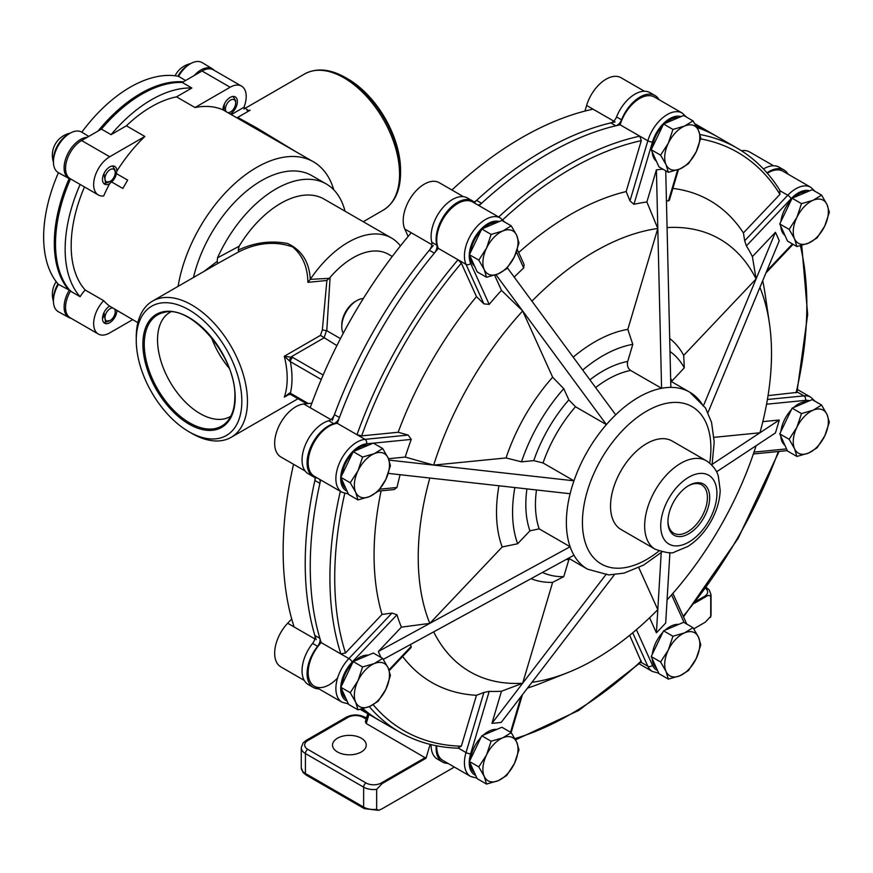 <?xml version="1.0" encoding="UTF-8"?>
<svg xmlns="http://www.w3.org/2000/svg" width="873" height="873" viewBox="0 0 873 873"><rect width="100%" height="100%" fill="white"/><g stroke="black" fill="none" stroke-linecap="round" stroke-linejoin="round"><path stroke-width="1.31" d="M132.663 319.671L109.714 332.919A22.709 13.117 -60 0 1 98.354 334.043A22.709 13.117 -60 0 1 103.669 300.683L85.205 290.022A113.545 65.562 -60 0 1 71.171 245.771A113.545 65.562 -60 0 1 84.485 186.964M103.669 300.683A113.545 65.562 120 0 0 109.616 306.096L137.869 322.672M122.842 313.887L116.349 310.133M116.938 310.472A10.214 5.904 -60 0 1 112.366 320.598A10.214 5.904 -60 0 1 104.607 323.228A10.214 5.904 -60 0 1 102.49 318.547A10.214 5.904 -60 0 1 109.616 306.096M80.141 184.454A122.067 70.473 -60 0 0 65.148 249.242A122.067 70.473 -60 0 0 80.141 296.722L70.506 291.156A122.067 70.473 -60 0 1 55.512 243.687A122.067 70.473 -60 0 1 70.506 178.889A22.709 13.117 120 0 1 70.255 178.747A22.709 13.117 120 0 1 66.774 160.556A22.709 13.117 120 0 1 81.615 140.542L101.432 129.095A122.067 70.473 -60 0 1 182.228 82.455L202.045 71.008A22.709 13.117 120 0 1 213.405 69.884L241.505 86.1A22.709 13.117 -60 0 1 246.208 96.499A22.709 13.117 -60 0 1 243.949 107.281L248.478 110.598L250.169 110.205L237.707 117.397L256.978 128.069L294.779 151.04M111.537 181.922L109.616 183.712A10.214 5.904 -60 0 1 104.607 184.159A10.214 5.904 -60 0 1 102.49 179.478A10.214 5.904 -60 0 1 106.943 169.198A10.214 5.904 -60 0 1 114.821 166.459A10.214 5.904 -60 0 1 116.938 171.021L116.349 173.574L127.654 180.111L122.842 188.448L111.537 181.922A8.49 4.9 120 0 0 116.349 173.574M178.081 286.366A113.545 65.562 -60 0 1 233.778 184.465A113.545 65.562 -60 0 1 313.418 161.8L222.921 109.823A113.545 65.562 120 0 0 195.006 107.521L230.145 87.235A22.709 13.117 -60 0 1 241.505 86.1M222.921 109.823A10.214 5.904 -60 0 1 227.427 99.609A10.214 5.904 -60 0 1 235.263 96.925A10.214 5.904 -60 0 1 237.38 101.595A10.214 5.904 -60 0 1 230.385 113.981M247.103 110.675L250.169 110.205M347.781 78.886L345.675 77.675A77.632 44.818 60 0 1 400.565 172.756L400.565 170.322A74.663 43.104 60 0 0 347.781 78.886L345.675 77.675C330.234 68.891 316.561 67.647 304.655 73.943L243.894 109.027M391.464 238.002L324.025 199.066A86.58 49.99 120 0 0 239.093 246.262L238.231 250.093C254.49 242.454 270.99 240.282 287.752 243.556C301.862 250.235 309.369 262.173 310.275 279.349A86.58 49.99 -60 0 1 391.464 238.002A86.58 49.99 -60 0 1 400.412 245.946M203.867 271.481L217.202 261.387L217.508 257.862A100.777 58.185 -60 0 1 326.306 183.985A100.777 58.185 -60 0 1 344.988 211.168M217.508 257.862L239.093 246.262M392.25 256.476L388.485 254.305A70.964 40.976 120 0 0 330.092 277.428L326.775 330.714L322.344 329.929L326.884 280.473L330.092 277.428M310.275 279.349L329.197 278.356M191.853 433.412L189.037 431.797A74.663 43.104 -120 0 0 241.832 401.318A74.663 43.104 -120 0 0 189.037 309.882A74.663 43.104 -120 0 0 136.253 340.361A74.663 43.104 -120 0 0 189.037 431.797L191.853 433.412A78.635 45.396 60 0 0 231.17 437.308L297.988 398.732M136.253 340.361L136.253 337.109A78.635 45.396 60 0 1 152.535 301.12A78.635 45.396 60 0 1 191.853 305.004A78.635 45.396 60 0 1 243.218 374.299A78.635 45.396 60 0 1 231.17 437.308M326.884 280.473L307.874 282.35C307.645 267.04 302.538 255.211 292.564 246.863C275.17 240.937 257.284 242.574 238.896 251.762L217.781 263.45L217.202 261.387M170.628 311.967A60.204 34.756 -120 0 0 157.533 339.87A60.204 34.756 -120 0 0 184.225 400.882A60.204 34.756 -120 0 0 230.821 416.214M307.874 282.35L309.959 279.786M336.891 345.61L320.467 335.385L322.344 329.929M321.242 379.482L290.382 361.662A3.405 1.964 -60 0 1 292.793 357.494L323.152 375.019M290.163 394.345L287.108 395.109L284.303 397.139L289.552 393.014A3.405 1.353 -72.1 0 0 290.163 394.345L291.091 394.749A3.405 1.964 -60 0 1 290.382 393.188L308.333 403.555M289.552 393.014L290.382 393.188A82.04 47.36 60 0 0 290.382 361.662L284.303 356.26L292.793 357.494M289.552 361.106A3.405 1.353 -72.1 0 1 291.211 356.806L323.741 338.026M326.775 330.714L340.459 338.615M238.896 251.762L238.231 250.093M326.306 183.985L311.847 175.648A100.777 58.185 120 0 0 193.49 277.472M313.418 161.8A113.545 65.562 -60 0 1 333.77 189.823M195.006 107.521L176.532 96.859L191.864 88.009L182.228 82.455M101.432 129.095L111.067 134.66L126.389 125.81A113.545 65.562 -60 0 1 176.532 96.859M111.067 134.66A122.067 70.473 -60 0 1 191.864 88.009M109.616 183.712A113.545 65.562 120 0 0 103.669 195.978A22.709 13.117 -60 0 1 98.354 194.974A22.709 13.117 -60 0 1 94.873 176.772A22.709 13.117 -60 0 1 109.714 156.758L144.863 136.472L126.389 125.81M144.863 136.472A113.545 65.562 120 0 0 116.938 171.021M80.141 296.722A22.709 13.117 -60 0 1 85.205 290.022M70.506 291.156A22.709 13.117 120 0 0 70.255 317.816L98.354 334.043M211.43 337.502A60.324 34.833 -120 0 0 229.097 368.111M337.469 751.969A16.86 9.734 0 0 0 355.835 754.076A16.86 9.734 0 0 0 366.245 745.084A16.86 9.734 0 0 0 361.302 738.209A16.86 9.734 0 0 0 342.936 736.092A16.86 9.734 0 0 0 332.537 745.084A16.86 9.734 0 0 0 337.469 751.969M408.149 236.419L404.81 229.042A29.802 17.209 -60 0 1 424.289 184.148A29.802 17.209 -60 0 1 439.184 182.664L463.508 196.709M305.146 470.994L280.833 456.95A29.802 17.209 -60 0 1 280.833 422.532A29.802 17.209 -60 0 1 303.804 404.003L311.857 403.195M330.867 419.629L310.221 407.702A337.24 194.712 120 0 1 411.238 232.742L431.884 244.669M620.987 77.708L644.427 91.239L620.987 77.708A29.802 17.209 -60 0 0 586.612 105.447L593.04 109.158A337.24 194.712 120 0 0 521.607 137.759A337.24 194.712 120 0 0 451.908 190.019M474.443 202.35A337.24 194.712 -60 0 1 543.683 150.505A337.24 194.712 -60 0 1 615.116 121.904M593.04 109.158L613.763 121.129M304.273 680.416L280.833 666.874A29.802 17.209 -60 0 1 274.657 653.233A29.802 17.209 -60 0 1 287.664 623.235L291.702 618.979M314.826 638.916L294.092 626.945A337.24 194.712 120 0 1 293.557 464.305M316.168 639.691A337.24 194.712 -60 0 1 315.502 477.64M360.254 709.367L375.074 717.922A337.24 194.712 -60 0 1 361.859 708.985A337.24 194.712 -60 0 0 375.074 717.922L380.082 720.814A337.24 194.712 -60 0 1 362.982 708.701A337.24 194.712 -60 0 0 380.082 720.814L399.758 732.174A337.24 194.712 -60 0 1 369.279 706.617M693.784 628.833L705.275 622.198L710.72 616.436L710.72 596.499C709.574 594.982 707.752 595.157 705.275 597.023L694.559 603.21M368.963 714.398L366.245 723.531L426.013 758.255L382.101 783.605L376.656 789.378L376.656 809.304L378.686 810.34L382.101 808.78L454.364 767.061M710.502 617.418L710.72 616.436A14.197 8.195 0 0 0 711.037 614.712L710.502 617.418M366.398 718.348L365.645 718.785A3.405 1.964 120 0 0 364.936 717.224A3.405 1.964 120 0 0 363.233 717.388A10.792 6.231 0 0 0 347.978 717.388L307.831 740.566A10.792 6.231 0 0 0 307.831 749.372L366.038 782.983A10.792 6.231 0 0 0 381.294 782.983L425.26 757.6M426.013 758.255L430.127 744.385M584.943 111.078L586.612 105.447M694.864 123.726L712.303 133.798A337.24 194.712 -60 0 0 696.316 126.17A337.24 194.712 -60 0 1 712.303 133.798L717.322 136.701A337.24 194.712 -60 0 0 697.069 127.523A337.24 194.712 -60 0 1 717.322 136.701L736.998 148.05A337.24 194.712 -60 0 0 700.037 134.518M741.472 150.778A29.802 17.209 -60 0 1 749.536 151.924L773.489 165.75M332.307 420.459A337.24 194.712 -60 0 1 433.314 245.499M366.18 719.09L363.233 717.388M366.245 723.531L365.361 721.84L367.773 713.71M606.408 573.965L491.946 723.324L501.484 691.22L522.665 683.253A249.809 144.231 -60 0 1 469.969 671.752A249.809 144.231 -60 0 1 433.663 631.866L573.954 555.228A102.196 59.004 -60 0 1 570.113 546.738L378.369 651.476L401.394 627.152L429.822 623.377L502.204 546.967A139.102 80.305 -60 0 1 498.93 485.77M476.942 778.138L470.602 776.446A29.802 17.209 -60 0 1 466.029 752.559L483.893 692.475L476.472 695.29A278.192 160.621 -60 0 1 431.688 682.424A278.192 160.621 -60 0 1 402.639 656.474M483.893 692.475L489.196 691.361L470.667 753.726A26.397 15.245 120 0 0 475.687 775.366M501.484 691.22A268.731 155.154 -60 0 1 489.196 691.361M542.449 572.448A127.742 73.758 120 0 0 563.751 576.649L552.642 582.367A139.102 80.305 -60 0 1 531.046 578.679M661.974 551.932L643.685 565.038L624.173 573.092L608.699 574.936L587.54 569.174L568.519 558.196L587.54 569.174A102.196 59.004 -60 0 1 573.954 555.228M495.984 274.744L606.408 424.594A102.196 59.004 -60 0 1 615.683 414.806L531.941 301.163A249.809 144.231 -60 0 1 657.805 228.497L661.581 388.299A102.196 59.004 -60 0 1 670.857 387.383L665.728 170.792M429.822 623.377A249.809 144.231 -60 0 1 429.822 478.033L570.113 493.736A102.196 59.004 -60 0 1 573.954 480.805L389.009 460.104M621.118 529.562L655.241 549.259C666.164 552.904 672.603 553.809 674.567 551.976L687.859 546.454C696.927 540.66 704.5 532.508 710.578 522.01C716.493 511.643 719.701 501.167 720.214 490.593L718.304 476.014C717.792 474.574 715.969 467.153 706.333 460.758L672.21 441.061A51.092 29.496 -60 0 0 621.118 470.558A51.092 29.496 -60 0 0 621.118 529.562L655.241 549.259A51.092 29.496 -60 0 1 655.241 490.266A51.092 29.496 -60 0 1 706.333 460.758L672.21 441.061M674.054 535.214A29.518 17.045 120 0 0 703.573 518.169A29.518 17.045 120 0 0 703.573 484.079A29.518 17.045 120 0 0 688.819 485.541A29.518 17.045 120 0 0 667.943 521.705A29.518 17.045 120 0 0 674.054 535.214M667.943 521.028A27.914 16.118 120 0 0 673.432 532.988A27.914 16.118 120 0 0 673.716 533.163A27.914 16.118 120 0 0 701.63 517.045A27.914 16.118 120 0 0 701.63 484.821A27.914 16.118 120 0 0 701.335 484.657A27.914 16.118 120 0 0 688.24 485.89M499.258 221.546A26.397 15.245 120 0 0 474.716 237.598A26.397 15.245 120 0 0 470.667 263.428L489.196 304.393L483.893 303.859L466.029 264.388A29.802 17.209 -60 0 1 470.602 235.219A29.802 17.209 -60 0 1 500.415 218.021L472.708 202.023A29.802 17.209 120 0 0 442.906 219.232A29.802 17.209 120 0 0 438.333 248.39L458.009 259.75A337.24 194.712 -60 0 0 356.992 434.71L361.64 435.878L398.153 432.266L408.127 435.07L365.023 439.348L337.316 423.35A29.802 17.209 120 0 0 308.18 462.657A29.802 17.209 120 0 0 314.356 476.309L342.052 492.296A29.802 17.209 -60 0 1 335.876 478.655A29.802 17.209 -60 0 1 365.023 439.348A3.405 2.564 84.3 0 1 366.507 443.833A26.397 15.245 120 0 0 340.699 478.655A26.397 15.245 120 0 0 347.138 491.226M639.603 98.54A29.802 17.209 120 0 0 620.136 124.806L639.8 136.166L641.284 140.662L626.159 191.569L629.979 200.888L647.831 140.793A29.802 17.209 -60 0 1 667.31 114.527A29.802 17.209 -60 0 1 682.206 113.053L654.51 97.067A29.802 17.209 120 0 0 639.603 98.54M809.609 190.805A26.397 15.245 120 0 0 791.124 198.684L746.382 245.924L744.68 240.773L787.795 195.257A29.802 17.209 -60 0 1 810.755 187.28L783.059 171.283A29.802 17.209 120 0 0 767.334 173.258M458.009 747.921L461.337 746.197L476.472 695.29M391.999 613.075L382.025 614.428L345.501 652.982L340.863 653.942L348.894 658.58L391.999 613.075L396.964 614.778L352.223 662.007A3.405 1.069 43.4 0 0 348.894 658.58A29.802 17.209 -60 0 0 342.052 702.219L314.356 686.233A29.802 17.209 120 0 0 337.316 678.245M672.876 188.404A278.192 160.621 -60 0 1 743.414 232.927L779.938 194.373L779.764 190.63M768.054 395.622L796.94 392.403L807.667 314.586L801.741 245.411M515.561 739.835L578.854 710.382L641.339 661.909L629.684 635.282M436.751 745.848A29.802 17.209 120 0 0 442.906 760.448L470.602 776.446M340.328 491.303A337.24 194.712 -60 0 0 340.863 653.942L321.188 642.593A29.802 17.209 120 0 0 314.356 686.233L342.052 702.219L348.392 703.911M321.188 642.593A337.24 194.712 -60 0 1 320.653 479.943M337.316 423.35A337.24 194.712 -60 0 1 438.333 248.39M479.015 205.657A337.24 194.712 -60 0 1 620.136 124.806M408.127 435.07L411.248 439.403L373.415 443.157M388.463 458.718L405.236 457.059L433.663 465.113L506.045 457.943A139.102 80.305 -60 0 1 552.642 377.212L522.665 310.952L501.484 290.36L494.631 275.213M405.236 457.059A268.731 155.154 -60 0 1 411.248 439.403M379.82 489.186L396.964 487.483A268.731 155.154 -60 0 1 400.118 474.705M396.964 487.483L394.116 489.557L378.304 491.128M382.025 614.428A278.192 160.621 -60 0 1 381.097 490.855M401.394 627.152A268.731 155.154 -60 0 1 396.964 614.778M388.954 669.897L411.248 646.358A268.731 155.154 -60 0 1 410.201 644.678M381.01 657.467A303.979 175.506 -60 0 1 378.369 651.476M411.248 646.358L411.074 647.57L389.227 670.628M661.232 552.576L657.805 609.66A249.809 144.231 -60 0 1 567.559 672.701A249.809 144.231 -60 0 1 531.941 682.326L501.222 722.397A303.979 175.506 -60 0 1 491.946 723.324M567.559 672.701L540.365 683.483A278.192 160.621 -60 0 1 527.543 688.055M638.785 567.625L657.805 609.66L656.409 632.805L649.599 617.746M716.558 471.813L756.083 445.721A249.809 144.231 -60 0 1 667.081 599.871L665.684 623.016A303.979 175.506 -60 0 1 656.409 632.805M756.083 445.721L775.42 432.943A303.979 175.506 -60 0 0 779.262 420.011L712.204 464.294M762.827 421.637L779.262 420.011M762.686 280.779A278.192 160.621 -60 0 1 765.13 294.168L769.386 323.119A249.809 144.231 -60 0 1 759.925 432.79L714.016 437.34M707.981 412.613L779.262 240.806A303.979 175.506 -60 0 0 775.42 232.316L703.933 404.625M746.382 245.924A268.731 155.154 -60 0 1 752.395 256.629L775.42 232.316M743.414 232.927L744.68 240.773M678.485 169.526L669.384 200.157L668.423 200.91L677.666 169.831M666.448 200.855A268.731 155.154 -60 0 1 668.423 200.91M681.06 116.589A26.397 15.245 120 0 0 669.711 118.706A26.397 15.245 120 0 0 652.469 141.972L633.94 204.326A268.731 155.154 -60 0 1 646.871 201.979L656.409 169.875A303.979 175.506 -60 0 1 662.923 169.176M633.94 204.326L629.979 200.888M518.682 252.559A278.192 160.621 -60 0 1 626.159 191.569M517.274 249.449L524.073 264.475L523.691 267.978L516.434 251.926M573.201 357.144A139.102 80.305 -60 0 1 627.829 329.372L657.805 228.497L646.871 201.979M627.829 329.372L632.783 344.366A127.742 73.758 120 0 0 582.706 370.043M615.683 414.806A102.196 59.004 -60 0 1 661.581 388.299L630.666 370.458C627.851 368.395 626.858 365.394 627.698 361.455L632.783 344.366M531.941 301.163L507.366 267.825M514.197 277.101A268.731 155.154 -60 0 1 523.691 267.978M489.196 304.393A268.731 155.154 -60 0 1 501.484 290.36M656.409 169.875L657.805 228.497M671.392 381.588L684.301 367.839A127.742 73.758 120 0 0 670.017 351.492M669.711 338.506A139.102 80.305 -60 0 1 683.701 355.366L756.083 278.956L752.395 256.629M683.701 355.366L684.301 367.839M667.081 227.58A249.809 144.231 -60 0 1 756.083 278.956M759.925 287.446A249.809 144.231 -60 0 1 769.386 323.119M667.081 599.871L669.918 552.598M531.941 682.326L614.352 574.783M563.751 576.649L569.196 558.589M522.665 683.253L552.642 582.367M383.302 659.366L433.663 631.866M514.863 487.56A127.742 73.758 120 0 0 517.656 543.759L529.922 530.817L539.198 528.885L570.113 546.738A102.196 59.004 -60 0 1 570.113 493.736M517.656 543.759L502.204 546.967M388.299 473.384L429.822 478.033M568.836 399.878L563.751 388.649A127.742 73.758 120 0 0 521.497 461.839L533.763 460.628L543.039 462.963L573.954 480.805A102.196 59.004 -60 0 1 606.408 424.594L575.493 406.742L568.836 399.878A109.005 62.932 -60 0 0 533.763 460.628M521.497 461.839L506.045 457.943M552.642 377.212L563.751 388.649M433.663 465.113A249.809 144.231 -60 0 1 522.665 310.952M398.153 432.266A278.192 160.621 -60 0 1 476.472 296.624L483.893 303.859M470.667 263.428A3.405 2.564 -24.3 0 1 466.029 264.388L458.009 259.75L461.337 263.188L476.472 296.624M194.144 75.569A23.124 13.346 -60 0 1 212.586 68.934L202.241 62.66A23.385 13.499 120 0 0 178.561 76.344L185.545 80.534M70.735 290.84L58.436 284.412A122.384 70.658 -60 0 1 43.65 237.085A122.384 70.658 -60 0 1 58.436 172.701A23.385 13.499 -60 0 1 58.426 172.69A23.385 13.499 -60 0 1 53.439 161.909A23.385 13.499 -60 0 1 63.74 138.272A23.385 13.499 -60 0 1 81.8 132.194L88.762 136.417L81.8 132.194A23.385 13.499 -60 0 1 81.811 132.205A122.384 70.658 -60 0 1 178.561 76.344M71.531 318.547L69.032 317.586A23.124 13.346 -60 0 1 69.153 290.36A122.122 70.506 -60 0 1 54.312 243.032A122.122 70.506 -60 0 1 69.153 178.583A23.124 13.346 -60 0 1 69.032 178.518L58.426 172.69L69.032 178.518A23.124 13.346 -60 0 1 64.1 167.845A23.124 13.346 -60 0 1 87.191 137.323M69.153 178.583L70.735 178.954M58.436 284.412A23.385 13.499 120 0 0 58.426 311.759L69.032 317.586M346.024 698.695A24.837 14.339 -60 0 1 341.856 689.463M341.976 684.956A24.837 14.339 -60 0 1 352.452 663.142M357.995 709.847L355.682 702.176A24.837 14.339 -60 0 1 357.974 680.744A24.837 14.339 -60 0 1 374.201 663.611A24.837 14.339 -60 0 1 388.136 667.91A24.837 14.339 -60 0 1 385.844 689.343A24.837 14.339 -60 0 1 378.631 699.906A24.837 14.339 -60 0 1 369.617 706.475L357.995 709.847L348.622 704.435L340.863 687.28L353.205 661.57L362.579 666.983L374.201 663.611L382.69 658.428L388.136 667.91L390.449 675.582L385.844 689.343L378.107 701.292L369.617 706.475A24.837 14.339 -60 0 1 355.682 702.176L350.237 692.693L357.974 680.744L362.579 666.983M340.863 687.28L350.237 692.693M353.205 661.57L373.317 653.026L382.69 658.428M354.7 660.937A24.837 14.339 -60 0 1 368.253 655.176M113.73 169.264A7.235 4.179 120 0 0 106.495 173.443A7.235 4.179 120 0 0 106.495 181.802A7.235 4.179 120 0 0 110.118 181.453A7.235 4.179 120 0 0 115.236 172.581A7.235 4.179 120 0 0 113.73 169.264M115.236 172.581L115.236 170.311L112.584 165.99M103.974 173.552L105.426 182.217L110.118 181.453M109.212 181.944L103.985 183.701M68.149 134.431A20.221 11.676 120 0 0 57.716 145.289A20.221 11.676 120 0 0 53.537 159.748M431.109 744.625A30.162 17.416 120 0 0 437.351 759.063L442.371 761.965A30.162 17.416 120 0 0 447.969 763.373M436.216 745.738A30.162 17.416 120 0 0 442.371 761.965M314.924 477.455A7.093 4.092 -60 0 1 314.858 480.466A337.24 194.712 -60 0 0 314.858 635.468A7.093 4.092 120 0 1 312.589 643.412A30.162 17.416 120 0 0 308.289 684.552L313.309 687.444A30.162 17.416 120 0 0 318.907 688.862M312.589 643.412L317.608 646.315A30.162 17.416 120 0 0 313.309 687.444M477.891 205.013A7.093 4.092 120 0 0 478.251 205.002A7.093 4.092 120 0 0 481.59 203.278A337.24 194.712 -60 0 1 615.825 125.777A7.093 4.092 -60 0 0 621.565 119.841A30.162 17.416 120 0 1 655.045 95.55A30.162 17.416 120 0 1 659.06 99.697M473.984 201.947A7.093 4.092 120 0 0 476.571 200.386A337.24 194.712 -60 0 1 610.805 122.886L615.825 125.777M475.676 203.736A30.162 17.416 120 0 0 472.533 200.921L467.513 198.029A30.162 17.416 120 0 0 441.825 208.898A30.162 17.416 120 0 0 431.797 242.279A7.093 4.092 -60 0 1 429.341 250.235A337.24 194.712 -60 0 0 334.424 414.642A7.093 4.092 120 0 1 328.75 420.742A30.162 17.416 120 0 0 304.873 446.125A30.162 17.416 120 0 0 308.289 473.799L313.309 476.702A30.162 17.416 120 0 0 317.314 478.022M655.045 95.55L650.025 92.658A30.162 17.416 120 0 0 616.545 116.938A7.093 4.092 -60 0 1 610.805 122.886M788.123 174.207A30.162 17.416 120 0 0 784.096 170.06L779.076 167.169A30.162 17.416 120 0 0 763.46 168.98M784.096 170.06A30.162 17.416 120 0 0 766.985 172.854M472.533 200.921A30.162 17.416 120 0 0 446.845 211.801A30.162 17.416 120 0 0 436.816 245.171A7.093 4.092 -60 0 1 434.361 253.137A337.24 194.712 -60 0 0 339.444 417.545A7.093 4.092 120 0 1 333.77 423.645A30.162 17.416 120 0 0 309.882 449.028A30.162 17.416 120 0 0 313.309 476.702M319.54 479.299A7.093 4.092 -60 0 1 319.878 483.369A337.24 194.712 -60 0 0 319.878 638.37A7.093 4.092 120 0 1 317.608 646.315M474.585 266.112A24.837 14.339 -60 0 1 470.405 256.891M470.525 252.373A24.837 14.339 -60 0 1 481.001 230.559M486.545 277.265L484.231 269.593A24.837 14.339 -60 0 1 486.523 248.161A24.837 14.339 -60 0 1 502.75 231.029A24.837 14.339 -60 0 1 516.685 235.328A24.837 14.339 -60 0 1 514.393 256.76A24.837 14.339 -60 0 1 507.18 267.324A24.837 14.339 -60 0 1 498.167 273.893L486.545 277.265L477.171 271.852L469.412 254.698L481.765 228.988L491.128 234.401L502.75 231.029L511.24 225.845L516.685 235.328L518.999 243L514.393 256.76L506.656 268.709L498.167 273.893A24.837 14.339 -60 0 1 484.231 269.593L478.786 260.11L486.523 248.161L491.128 234.401M469.412 254.698L478.786 260.11M481.765 228.988L501.866 220.443L511.24 225.845M483.26 228.355A24.837 14.339 -60 0 1 496.802 222.593M656.376 161.156A24.837 14.339 -60 0 1 652.207 151.924M652.327 147.417A24.837 14.339 -60 0 1 662.803 125.603M668.347 172.308L666.034 164.637A24.837 14.339 -60 0 1 668.325 143.205A24.837 14.339 -60 0 1 684.552 126.072A24.837 14.339 -60 0 1 698.487 130.372A24.837 14.339 -60 0 1 696.196 151.804A24.837 14.339 -60 0 1 688.983 162.356A24.837 14.339 -60 0 1 679.969 168.936L668.347 172.308L658.973 166.896L651.214 149.741L663.556 124.031L672.93 129.444L684.552 126.072L693.042 120.889L698.487 130.372L700.801 138.043L696.196 151.804L688.448 163.753L679.969 168.936A24.837 14.339 -60 0 1 666.034 164.637L660.588 155.143L668.325 143.205L672.93 129.444M651.214 149.741L660.588 155.143M663.556 124.031L683.668 115.476L693.042 120.889M665.051 123.399A24.837 14.339 -60 0 1 678.594 117.637M784.925 235.372A24.837 14.339 -60 0 1 780.757 226.151M780.877 221.633A24.837 14.339 -60 0 1 791.353 199.819M796.896 246.524L794.583 238.853A24.837 14.339 -60 0 1 796.874 217.421A24.837 14.339 -60 0 1 813.101 200.288A24.837 14.339 -60 0 1 827.037 204.588A24.837 14.339 -60 0 1 824.745 226.02A24.837 14.339 -60 0 1 817.532 236.583A24.837 14.339 -60 0 1 808.518 243.152L796.896 246.524L787.522 241.112L779.764 223.957L789.137 229.37L796.874 217.421L801.479 203.66L813.101 200.288L821.591 195.105L827.037 204.588L829.35 212.27L824.745 226.02L817.008 237.969L808.518 243.152A24.837 14.339 -60 0 1 794.583 238.853L789.137 229.37M779.764 223.957L792.106 198.247L812.217 189.703L821.591 195.105M793.612 197.614A24.837 14.339 -60 0 1 807.154 191.853M792.106 198.247L801.479 203.66M784.925 445.306A24.837 14.339 -60 0 1 780.757 436.074M780.877 431.557A24.837 14.339 -60 0 1 791.353 409.753M796.896 456.448L794.583 448.777A24.837 14.339 -60 0 1 796.874 427.344A24.837 14.339 -60 0 1 813.101 410.212A24.837 14.339 -60 0 1 827.037 414.522A24.837 14.339 -60 0 1 824.745 435.943A24.837 14.339 -60 0 1 817.532 446.507A24.837 14.339 -60 0 1 808.518 453.076L796.896 456.448L787.522 451.035L779.764 433.881L789.137 439.294L796.874 427.344L801.479 413.584L813.101 410.212L821.591 405.039L827.037 414.522L829.35 422.194L824.745 435.943L817.008 447.893L808.518 453.076A24.837 14.339 -60 0 1 794.583 448.777L789.137 439.294M779.764 433.881L792.106 408.171L812.217 399.627L821.591 405.039M793.612 407.538A24.837 14.339 -60 0 1 807.154 401.776M792.106 408.171L801.479 413.584M656.376 667.954A24.837 14.339 -60 0 1 652.207 658.733M652.327 654.215A24.837 14.339 -60 0 1 662.803 632.401M668.347 679.107L666.034 671.435A24.837 14.339 -60 0 1 668.325 650.003A24.837 14.339 -60 0 1 684.552 632.87A24.837 14.339 -60 0 1 698.487 637.17A24.837 14.339 -60 0 1 696.196 658.602A24.837 14.339 -60 0 1 688.983 669.165A24.837 14.339 -60 0 1 679.969 675.735L668.347 679.107L658.973 673.694L651.214 656.54L660.588 661.952L668.325 650.003L672.93 636.242L684.552 632.87L693.042 627.687L698.487 637.17L700.801 644.841L696.196 658.602L688.448 670.551L679.969 675.735A24.837 14.339 -60 0 1 666.034 671.435L660.588 661.952M651.214 656.54L663.556 630.83L683.668 622.285L693.042 627.687M665.051 630.197A24.837 14.339 -60 0 1 678.594 624.435M663.556 630.83L672.93 636.242M474.585 772.921A24.837 14.339 -60 0 1 470.405 763.689M470.525 759.183A24.837 14.339 -60 0 1 481.001 737.369M486.545 784.063L484.231 776.392A24.837 14.339 -60 0 1 486.523 754.959A24.837 14.339 -60 0 1 502.75 737.838A24.837 14.339 -60 0 1 516.685 742.137A24.837 14.339 -60 0 1 514.393 763.569A24.837 14.339 -60 0 1 507.18 774.122A24.837 14.339 -60 0 1 498.167 780.691L486.545 784.063L477.171 778.661L469.412 761.496L478.786 766.909L486.523 754.959L491.128 741.21L502.75 737.838L511.24 732.654L516.685 742.137L518.999 749.809L514.393 763.569L506.656 775.519L498.167 780.691A24.837 14.339 -60 0 1 484.231 776.392L478.786 766.909M469.412 761.496L481.765 735.797L501.866 727.242L511.24 732.654M483.26 735.153A24.837 14.339 -60 0 1 496.802 729.402M481.765 735.797L491.128 741.21M346.024 488.771A24.837 14.339 -60 0 1 341.856 479.539M341.976 475.032A24.837 14.339 -60 0 1 352.452 453.218M357.995 499.923L355.682 492.252A24.837 14.339 -60 0 1 357.974 470.82A24.837 14.339 -60 0 1 374.201 453.687A24.837 14.339 -60 0 1 388.136 457.987A24.837 14.339 -60 0 1 385.844 479.419A24.837 14.339 -60 0 1 378.631 489.982A24.837 14.339 -60 0 1 369.617 496.551L357.995 499.923L348.622 494.511L340.863 477.356L353.205 451.647L362.579 457.059L374.201 453.687L382.69 448.504L388.136 457.987L390.449 465.658L385.844 479.419L378.107 491.368L369.617 496.551A24.837 14.339 -60 0 1 355.682 492.252L350.237 482.769L357.974 470.82L362.579 457.059M340.863 477.356L350.237 482.769M353.205 451.647L373.317 443.102L382.69 448.504M354.7 451.014A24.837 14.339 -60 0 1 368.253 445.252M112.672 308.005A7.235 4.179 120 0 0 106.048 313.352A7.235 4.179 120 0 0 106.495 320.871A7.235 4.179 120 0 0 110.118 320.522A7.235 4.179 120 0 0 115.236 311.65A7.235 4.179 120 0 0 114.549 309.097M103.974 312.621L105.426 321.286L110.118 320.522M109.212 321.013L103.985 322.77M103.221 317.696L103.167 314.618M57.989 283.9A20.221 11.676 120 0 0 57.716 284.358A20.221 11.676 120 0 0 53.537 298.817M227.995 112.606A7.235 4.179 120 0 0 230.548 111.919A7.235 4.179 120 0 0 235.666 103.047A7.235 4.179 120 0 0 234.171 99.74A7.235 4.179 120 0 0 227.438 103.112A7.235 4.179 120 0 0 226.118 111.515M235.666 103.047L235.666 100.777L233.026 96.456M224.405 104.018L223.914 110.314M223.663 109.092L223.608 106.015M228.42 112.846L230.548 111.919M188.59 64.897A20.221 11.676 120 0 0 178.157 75.755A20.221 11.676 120 0 0 177.896 76.213M341.779 326.666L341.779 324.931A19.162 11.065 -60 0 1 355.322 301.458L356.828 300.596A21.29 12.287 120 0 0 341.779 326.666A21.29 12.287 120 0 0 343.253 333.322M363.321 298.544A21.29 12.287 120 0 0 356.828 300.596M230.145 87.235L202.045 71.008M400.565 172.756C400.456 190.521 394.694 202.983 383.28 210.142A78.635 45.396 -120 0 0 395.338 147.133A78.635 45.396 -120 0 0 343.973 77.839A78.635 45.396 -120 0 0 304.655 73.943M142.888 344.191A65.268 37.681 -120 0 0 189.037 424.125A65.268 37.681 -120 0 0 235.197 397.477A65.268 37.681 -120 0 0 189.037 317.543A65.268 37.681 -120 0 0 142.888 344.191M144.263 344.289A64.176 37.048 -120 0 0 176.335 412.907A64.176 37.048 -120 0 0 227.22 421.55C232.229 415.821 234.772 407.636 234.859 397.019C236.703 357.559 191.482 304.208 164.211 312.414A64.176 37.048 -120 0 0 144.263 344.289M326.469 330.605L323.981 338.157M289.192 394.312L284.303 397.139A78.635 45.396 -120 0 0 284.303 356.26L320.467 335.385M231.367 114.549L243.949 107.281M109.714 156.758L81.615 140.542M303.804 404.003L310.221 407.702M287.664 623.235L294.092 626.945M705.275 597.023A3.405 1.964 -120 0 0 704.467 596.401A10.792 6.231 0 0 0 705.668 588.413M696.076 601.246L704.467 596.401M306.128 775.038L303.062 772.496L301.261 767.683A14.197 8.195 0 0 0 305.419 773.478A3.405 1.964 -60 0 0 306.128 775.038L364.336 808.649A3.405 1.964 -60 0 1 363.637 807.089L363.637 787.151L305.419 753.552L305.419 773.478L363.637 807.089A14.197 8.195 0 0 0 376.656 809.304M307.831 749.372A3.405 1.964 -60 0 0 305.419 753.552A14.197 8.195 180 0 1 301.261 747.757L301.261 767.683M376.656 789.378A14.197 8.195 180 0 1 363.637 787.151A3.405 1.964 -60 0 1 366.038 782.983M711.037 614.712L711.037 594.775A14.197 8.195 180 0 1 710.72 596.499M307.831 740.566A3.405 1.964 60 0 0 306.128 740.402L346.275 717.224A3.405 1.964 60 0 1 347.978 717.388M382.101 783.605A3.405 1.964 -120 0 0 381.294 782.983M404.81 229.042L411.238 232.742M709.705 463.105A90.836 52.445 120 0 0 692.082 406.643A90.836 52.445 120 0 0 601.246 459.089A90.836 52.445 120 0 0 601.246 563.98A90.836 52.445 120 0 0 658.951 551.016M670.857 387.383A102.196 59.004 -60 0 1 689.725 392.173L689.725 392.173A102.196 59.004 -60 0 1 703.311 406.12M708.69 475.228A39.743 22.949 120 0 0 668.947 498.177A39.743 22.949 120 0 0 668.947 544.065A39.743 22.949 120 0 0 708.69 521.116A39.743 22.949 120 0 0 708.69 475.228M652.469 141.972A3.405 1.069 16.6 0 1 647.831 140.793L639.8 136.166A337.24 194.712 -60 0 0 498.679 217.017M815.011 191.318L810.755 187.28L783.059 171.283M791.124 198.684A3.405 1.069 43.4 0 0 787.795 195.257L780.255 190.903M767.411 399.485L803.924 395.873A29.802 17.209 -60 0 1 810.755 397.204L797.584 389.598M809.609 400.74A26.397 15.245 120 0 0 805.408 400.369A3.405 2.564 84.3 0 0 803.924 395.873L797.049 391.901M373.186 704.707A333.835 192.737 120 0 0 403.872 730.614A333.835 192.737 120 0 0 461.337 746.197M352.223 662.007A26.397 15.245 120 0 0 346.166 700.67A26.397 15.245 120 0 0 347.138 701.15M641.284 140.662A333.835 192.737 120 0 0 502.75 219.767M779.938 194.373A333.835 192.737 120 0 0 700.604 138.894M796.067 392.85A333.835 192.737 120 0 0 800.41 245.75M683.221 616.262A333.835 192.737 120 0 0 778.345 451.505M514.895 738.602A333.835 192.737 120 0 0 641.284 660.937M344.748 493.452A333.835 192.737 120 0 0 345.501 652.982M458.489 748.205L466.029 752.559A3.405 1.069 16.6 0 0 470.667 753.726M658.744 673.17L652.404 671.479A29.802 17.209 -60 0 1 647.831 666.23A3.405 2.564 -24.3 0 0 652.469 665.27A26.397 15.245 120 0 0 657.489 670.409M632.707 632.805L647.831 666.23L640.968 662.258M373.109 443.178L366.507 443.833M510.53 732.24L521.203 696.338M636.384 629.706L652.469 665.27M684.105 622.536L671.577 594.862M753.988 452.116L786.551 448.897M805.408 400.369L766.57 404.21M766.68 271.154L792.444 243.96M589.908 379.82A109.005 62.932 -60 0 1 627.698 361.455M630.666 370.458A102.196 59.004 120 0 0 595.615 387.557M670.65 378.478A109.005 62.932 -60 0 1 672.046 380.792M568.836 559.56A109.005 62.932 -60 0 1 566.13 559.506M529.922 530.817A109.005 62.932 -60 0 1 526.921 488.902M536.48 489.971A102.196 59.004 120 0 0 539.198 528.885M575.493 406.742A102.196 59.004 120 0 0 543.039 462.963M461.337 263.188A333.835 192.737 120 0 0 361.64 435.878M98.071 131.037A122.122 70.506 -60 0 1 183.265 81.844M63.74 138.261A20.385 11.764 120 0 0 58.131 145.518A20.385 11.764 120 0 0 54.65 154.019M476.571 200.386L481.59 203.278M616.545 116.938L621.565 119.841M431.797 242.279L436.816 245.171M429.341 250.235L434.361 253.137M334.424 414.642L339.444 417.545M328.75 420.742L333.77 423.645M314.858 480.466L319.878 483.369M314.858 635.468L319.878 638.37M58.316 284.271A20.385 11.764 120 0 0 58.131 284.598A20.385 11.764 120 0 0 54.65 293.088M184.181 68.738A20.385 11.764 120 0 0 178.561 75.995A20.385 11.764 120 0 0 178.387 76.311M152.535 301.12L218.807 262.86M291.091 394.749L306.63 403.719M383.28 210.142L363.244 221.709M98.354 194.974L70.255 178.747M378.686 810.34L364.336 808.649M711.037 594.775L709.258 589.995L706.322 587.518M365.427 717.759L366.813 716.951M346.275 717.224C352.496 714.19 358.716 714.19 364.936 717.224M306.128 740.402L303.062 742.945L301.261 747.757M670.715 381.195L689.725 392.173L705.504 407.953L711.55 422.368L714.201 441.934L712.019 465.265M342.052 492.296L348.392 493.987M815.011 401.242L810.755 397.204M459.023 748.216C437.111 747.637 417.359 742.29 399.758 732.174L380.082 720.814M780.527 191.351C769.069 172.679 754.556 158.242 736.998 148.05M683.526 616.938L738.242 538.194L779.076 451.428M652.404 671.479L639.232 663.873M686.462 117.091L682.206 113.053M504.659 222.048L500.415 218.021M511.152 732.6L522.403 694.777M686.756 624.064L672.876 593.389M753.355 453.982L787.337 450.61M765.927 272.965L793.066 244.32M214.671 70.615L212.586 68.934M70.167 133.154A22.578 22.578 0 0 0 53.439 162.127M115.236 311.65L115.236 309.489M56.21 281.684A22.578 22.578 0 0 0 53.439 301.196M190.598 63.62A22.578 22.578 0 0 0 175.08 75.787"/></g></svg>
